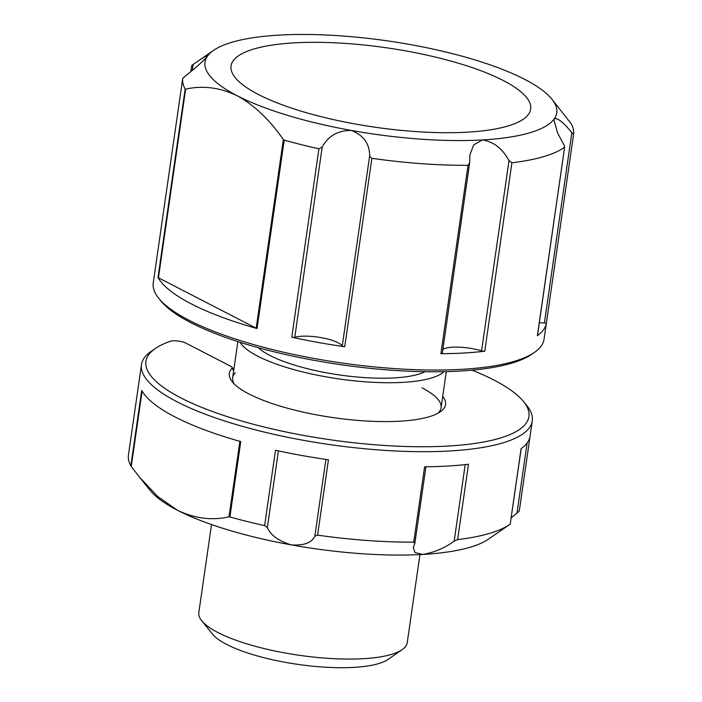 <?xml version="1.0" encoding="UTF-8"?>
<svg xmlns="http://www.w3.org/2000/svg" width="702" height="702" viewBox="0 0 702 702"><rect width="100%" height="100%" fill="white"/><g stroke="black" fill="none" stroke-linecap="round" stroke-linejoin="round"><path stroke-width="1.05" d="M442.743 396.358A109.24 28.957 -171.8 0 1 440.242 411.837A109.24 28.957 -171.8 0 1 353.536 420.033A109.24 28.957 -171.8 0 1 249.078 394.033A109.24 28.957 -171.8 0 1 232.336 381.87A109.24 28.957 -171.8 0 1 231.967 368.331A9.214 2.439 8.2 0 0 231.932 367.19A9.214 2.439 8.2 0 0 230.519 366.163L185.802 343.094A9.214 2.439 8.2 0 0 170.402 341.251A193.471 51.281 8.2 0 0 155.317 348.49A193.471 51.281 8.2 0 0 180.958 397.937A193.471 51.281 8.2 0 0 416.944 446.718A193.471 51.281 8.2 0 0 523.552 401.553A193.471 51.281 8.2 0 0 493.892 380.01A193.471 51.281 8.2 0 0 472.077 370.156M437.89 413.267A105.291 27.904 8.2 0 0 441.093 407.757A105.291 27.904 8.2 0 0 422.034 387.864M235.231 372.841A105.291 27.904 8.2 0 0 232.669 377.729A105.291 27.904 8.2 0 0 234.187 383.915M519.296 511.03L530.063 436.284L519.296 511.03L511.205 517.883M523.552 401.553L526.807 405.58A197.42 52.325 -171.8 0 1 532.283 420.902A197.42 52.325 -171.8 0 1 392.55 450.833A197.42 52.325 -171.8 0 1 177.229 401.886A197.42 52.325 -171.8 0 1 141.479 364.584A197.42 52.325 -171.8 0 1 151.062 351.43L155.317 348.49M521.174 448.675L510.214 524.113A197.42 52.325 -171.8 0 1 509.67 524.491L488.373 539.197A177.676 47.095 -171.8 0 1 422.744 554.44A177.676 47.095 -171.8 0 1 291.383 544.901C278.694 541.084 270.691 535.31 267.357 527.579L264.628 525.605A197.42 52.325 -171.8 0 1 229.905 516.944L240.76 441.584A197.42 52.325 -171.8 0 1 175.052 416.962A197.42 52.325 -171.8 0 1 141.707 390.487L130.844 465.847A197.42 52.325 -171.8 0 1 128.405 455.344L139.268 379.975L128.405 455.344M264.628 525.605L275.491 450.245A197.42 52.325 8.2 0 0 328.439 459.784L317.576 535.143L314.856 536.135C311.916 542.725 304.098 545.647 291.383 544.901A177.676 47.095 -171.8 0 1 177.439 510.249A177.676 47.095 -171.8 0 1 150.202 490.47L139.25 476.93L157.625 496.428L177.439 510.249C194.568 518.488 211.75 520.7 228.992 516.865L239.873 441.33M509.67 524.491A197.42 52.325 -171.8 0 1 457.616 539.61L454.168 541.137C444.963 547.937 434.494 552.377 422.744 554.44L414.926 552.509L413.329 547.499L414.821 543.383L413.75 542.119A197.42 52.325 -171.8 0 1 317.576 535.143M413.75 542.119L424.613 466.76A197.42 52.325 8.2 0 0 468.48 464.25L457.616 539.61M510.214 524.113L521.068 448.745A197.42 52.325 8.2 0 0 530.107 435.977L532.283 420.902M141.479 364.584L139.312 379.659A197.42 52.325 8.2 0 0 139.268 379.975M414.821 543.383L425.956 466.751M229.905 516.944L228.992 516.865M142.102 391.172L131.256 466.453L139.25 476.93M131.256 466.453L130.844 465.847M258.459 94.524A151.351 40.119 -171.8 0 1 231.055 65.927A151.351 40.119 -171.8 0 1 338.188 42.98A151.351 40.119 -171.8 0 1 503.273 80.502A151.351 40.119 -171.8 0 1 530.677 109.1A151.351 40.119 -171.8 0 1 423.543 132.055A151.351 40.119 -171.8 0 1 258.459 94.524M534.468 352.404L531.633 354.37A194.787 51.632 -171.8 0 1 377.009 368.998A194.787 51.632 -171.8 0 1 190.76 322.63A194.787 51.632 -171.8 0 1 160.89 300.947L158.722 298.262A197.42 52.325 8.2 0 0 188.987 320.244A197.42 52.325 8.2 0 0 377.755 367.234A197.42 52.325 8.2 0 0 534.468 352.404A197.42 52.325 8.2 0 0 544.05 339.259L546.402 322.929A197.42 52.325 -171.8 0 1 537.363 335.696L564.645 147.025L537.478 335.53A2.632 0.702 -171.8 0 1 537.363 335.696M283.362 139.54C269.489 119.656 254.098 105.054 237.171 95.744C220.051 87.504 202.869 85.302 185.626 89.128L158.441 277.79L256.177 328.203L283.362 139.54L284.205 140.119A197.42 52.325 8.2 0 0 318.927 148.78L322.192 147.025C328.211 135.986 337.846 130.449 351.114 130.396C363.25 135.003 369.445 143.392 369.691 155.581L369.98 156.765L371.885 158.319A197.42 52.325 8.2 0 0 468.05 165.303L469.664 162.829L469.901 154.888L473.666 144.884L482.476 139.926C493.646 141.734 502.483 148.613 509.011 160.582L511.916 162.785A197.42 52.325 8.2 0 0 564.513 147.288L564.294 145.639L557.546 132.853L553.931 119.884L554.326 118.761C557.809 117.831 563.645 122.49 571.832 132.722L573.595 134.196A197.42 52.325 8.2 0 0 571.156 123.684L551.798 99.07A177.676 47.095 8.2 0 0 524.561 79.282A177.676 47.095 8.2 0 0 410.617 44.63A177.676 47.095 8.2 0 0 279.256 35.1A177.676 47.095 8.2 0 0 213.627 50.333A177.676 47.095 8.2 0 0 207.406 56.274A177.676 47.095 8.2 0 0 237.171 95.744A177.676 47.095 8.2 0 0 351.114 130.396A177.676 47.095 8.2 0 0 482.476 139.926A177.676 47.095 8.2 0 0 554.326 118.761A177.676 47.095 8.2 0 0 551.798 99.07M539.32 322.788A26.325 6.976 8.2 0 1 544.41 322.999A2.632 0.702 -171.8 0 0 546.446 322.613L573.595 134.196L546.446 322.613A197.42 52.325 -171.8 0 1 546.402 322.929M511.916 162.785L484.766 351.202A197.42 52.325 -171.8 0 1 440.9 353.711L468.05 165.303M371.885 158.319L344.735 346.735A197.42 52.325 -171.8 0 1 291.778 337.197L318.927 148.78M158.441 277.79A2.632 0.702 -171.8 0 1 157.994 277.439A197.42 52.325 8.2 0 0 191.348 303.913A197.42 52.325 8.2 0 0 257.055 328.536A2.632 0.702 -171.8 0 1 256.177 328.203M344.735 346.735A2.632 0.702 -171.8 0 1 342.681 346.165A2.632 0.702 -171.8 0 1 342.269 345.858A26.325 6.976 8.2 0 0 321.244 337.653A26.325 6.976 8.2 0 0 294.77 337.302A2.632 0.702 -171.8 0 1 291.778 337.197M402.141 649.666L387.943 659.468A92.129 24.421 -171.8 0 1 314.812 666.391A92.129 24.421 -171.8 0 1 226.72 644.454A92.129 24.421 -171.8 0 1 212.592 634.204L201.737 620.787A105.291 27.904 8.2 0 0 217.883 632.511A105.291 27.904 8.2 0 0 318.559 657.572A105.291 27.904 8.2 0 0 402.141 649.666A105.291 27.904 8.2 0 0 407.248 642.646L419.936 554.589M444.015 371.674A105.291 27.904 -171.8 0 1 362.039 381.555A105.291 27.904 -171.8 0 1 257.704 356.168A105.291 27.904 -171.8 0 1 240.049 342.278M425.079 371.7A90.154 23.894 -171.8 0 1 352.43 376.562A90.154 23.894 -171.8 0 1 269.945 355.466A90.154 23.894 -171.8 0 1 258.213 347.657M211.513 524.552L198.824 612.609A105.291 27.904 8.2 0 0 201.737 620.787M484.766 351.202A2.632 0.702 -171.8 0 1 481.59 350.86A26.325 6.976 8.2 0 0 442.857 349.464M213.627 50.333L192.33 65.049A197.42 52.325 8.2 0 0 191.786 65.426L193.155 64.514C202.957 57.529 207.713 54.782 207.406 56.274C203.369 61.048 195.902 67.717 185.012 76.255L182.704 78.519A197.42 52.325 8.2 0 0 185.152 89.022L185.626 89.128M207.731 55.651L207.406 56.274M191.786 65.426L190.795 71.657M155.554 266.927L182.704 78.51L155.554 266.927A2.632 0.702 -171.8 0 1 155.554 266.918L155.554 266.927A197.42 52.325 -171.8 0 1 155.598 266.611A197.42 52.325 -171.8 0 1 155.651 266.295M442.242 353.106A2.632 0.702 -171.8 0 1 442.304 353.299A2.632 0.702 -171.8 0 1 440.9 353.711M442.304 353.299L469.664 162.829M155.598 266.611L153.247 282.941A197.42 52.325 8.2 0 0 158.722 298.262M516.988 513.276L527.123 442.971M278.404 450.877L267.357 527.579M314.856 536.135L325.903 459.415M454.168 541.137L465.198 464.619M231.967 368.331L233.678 370.7M284.205 140.119L257.055 328.536M342.269 345.858L369.691 155.581M481.59 350.86L509.011 160.582M322.192 147.025L294.77 337.302M193.155 64.514L192.304 70.411M544.41 322.999L571.832 132.722M157.994 277.439L185.152 89.022M231.932 367.19L233.845 369.55M441.093 407.757L446.305 371.621M232.669 377.729L237.873 341.584"/></g></svg>
